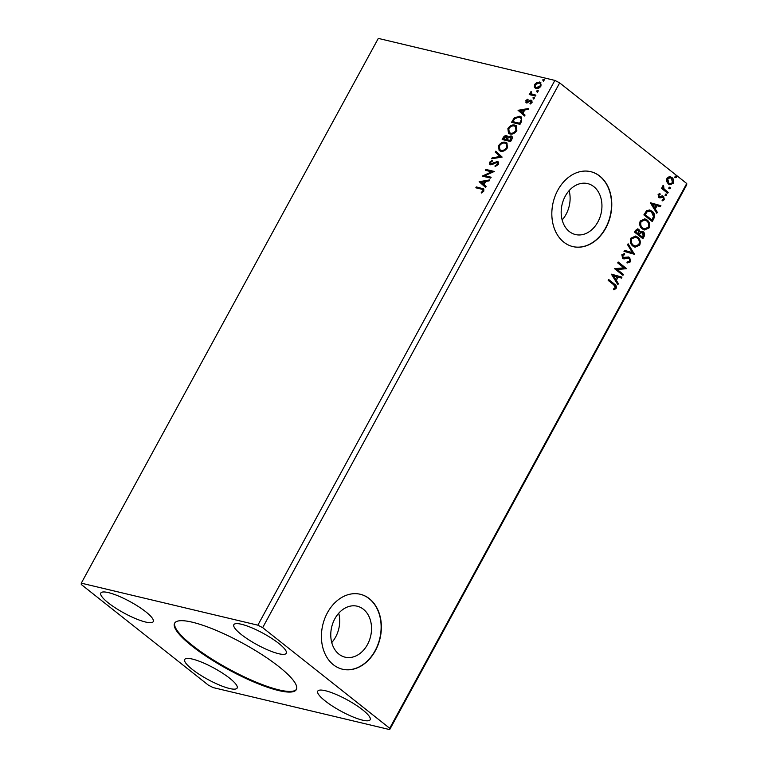 <?xml version="1.0" encoding="UTF-8"?>
<svg xmlns="http://www.w3.org/2000/svg" width="768" height="768" viewBox="0 0 768 768"><rect width="100%" height="100%" fill="white"/><g stroke="black" fill="none" stroke-linecap="round" stroke-linejoin="round"><path stroke-width="1.15" d="M279.024 666.739A69.331 15.014 -151.4 0 0 215.53 630.096A69.331 15.014 -151.4 0 0 174.624 623.194A69.331 15.014 -151.4 0 0 191.962 646.022A69.331 15.014 -151.4 0 0 255.456 682.666A69.331 15.014 -151.4 0 0 296.362 689.568A69.331 15.014 -151.4 0 0 279.024 666.739M174.816 622.877A69.331 15.014 -151.4 0 0 192.317 645.36A69.331 15.014 -151.4 0 0 255.091 681.706A69.331 15.014 -151.4 0 0 296.525 689.232M363.389 609.235A26.189 20.006 103.4 0 0 357.216 606.202A26.189 20.006 103.4 0 0 333.005 622.781A26.189 20.006 103.4 0 0 338.909 654.134A26.189 20.006 103.4 0 0 345.091 657.168A26.189 20.006 103.4 0 0 369.293 640.589A26.189 20.006 103.4 0 0 363.389 609.235M593.808 186.634A26.189 20.006 103.4 0 0 587.626 183.6A26.189 20.006 103.4 0 0 563.414 200.179A26.189 20.006 103.4 0 0 569.318 231.533A26.189 20.006 103.4 0 0 575.501 234.557A26.189 20.006 103.4 0 0 599.712 217.978A26.189 20.006 103.4 0 0 593.808 186.634M599.808 176.122A38.515 29.424 103.4 0 0 590.717 171.667A38.515 29.424 103.4 0 0 555.12 196.051A38.515 29.424 103.4 0 0 563.808 242.15A38.515 29.424 103.4 0 0 572.89 246.605A38.515 29.424 103.4 0 0 608.486 222.23A38.515 29.424 103.4 0 0 599.808 176.122M572.765 246.576A38.515 29.424 103.4 0 0 608.275 222.096A38.515 29.424 103.4 0 0 599.568 176.064A38.515 29.424 103.4 0 0 590.602 171.638M369.398 598.723A38.515 29.424 103.4 0 0 360.307 594.269A38.515 29.424 103.4 0 0 324.71 618.653A38.515 29.424 103.4 0 0 333.389 664.762A38.515 29.424 103.4 0 0 342.48 669.216A38.515 29.424 103.4 0 0 378.077 644.832A38.515 29.424 103.4 0 0 369.398 598.723M342.355 669.187A38.515 29.424 103.4 0 0 377.866 644.698A38.515 29.424 103.4 0 0 369.149 598.666A38.515 29.424 103.4 0 0 360.192 594.24M362.698 709.891A29.856 6.461 -151.4 0 0 335.357 694.118A29.856 6.461 -151.4 0 0 317.75 691.142A29.856 6.461 -151.4 0 0 325.21 700.973A29.856 6.461 -151.4 0 0 352.55 716.755A29.856 6.461 -151.4 0 0 370.166 719.722A29.856 6.461 -151.4 0 0 362.698 709.891M241.315 634.522A29.856 6.461 28.6 0 1 233.846 624.691A29.856 6.461 28.6 0 1 251.462 627.667A29.856 6.461 28.6 0 1 278.803 643.44A29.856 6.461 28.6 0 1 286.262 653.27A29.856 6.461 28.6 0 1 268.646 650.304A29.856 6.461 28.6 0 1 241.315 634.522M145.776 611.789A29.856 6.461 -151.4 0 0 118.435 596.016A29.856 6.461 -151.4 0 0 100.819 593.04A29.856 6.461 -151.4 0 0 108.288 602.87A29.856 6.461 -151.4 0 0 135.629 618.643A29.856 6.461 -151.4 0 0 153.235 621.619A29.856 6.461 -151.4 0 0 145.776 611.789M192.182 669.322A29.856 6.461 28.6 0 1 184.723 659.491A29.856 6.461 28.6 0 1 202.339 662.467A29.856 6.461 28.6 0 1 229.67 678.24A29.856 6.461 28.6 0 1 237.139 688.07A29.856 6.461 28.6 0 1 219.523 685.094A29.856 6.461 28.6 0 1 192.182 669.322M491.155 177.226L490.666 178.109L482.208 176.102L491.664 171.821L485.357 170.323L485.837 169.43L494.304 171.446L484.858 175.728L491.155 177.226M502.138 157.075L491.654 158.765L492.182 157.795L500.141 156.518L495.245 152.179L495.773 151.21L502.138 157.075M502.762 139.651L503.53 138.25C504.547 136.502 505.738 135.782 507.072 136.09L507.802 137.222L510.96 135.907C512.352 136.253 512.659 137.357 511.882 139.21L510.624 141.523L502.157 139.507L503.05 137.875C504.067 136.128 505.258 135.408 506.592 135.706L507.274 136.022M507.802 137.222L508.282 137.597L511.44 136.291L510.96 135.907L511.728 136.262M521.453 121.651L519.994 124.33L511.526 122.323L514.282 117.888L519.744 116.237L521.309 116.966L521.453 121.651M534.336 87.101L534.614 84.461L536.938 82.31L540.624 82.435L541.018 85.987C539.453 88.099 537.802 88.934 536.054 88.493L534.336 87.101L534.816 87.485L534.614 84.461M535.421 96.038L529.229 94.57L529.718 93.677L530.63 93.898L531.034 91.478L531.773 94.013L535.901 95.146L535.421 96.038M526.56 100.829L527.395 102.259L527.03 101.203L527.395 102.259L528.077 102.182L531.792 100.464L532.08 102.384L530.246 104.016L529.949 103.363L531.264 102.298L530.861 100.982L526.464 102.778L525.763 100.704L527.578 99.197L527.827 99.84L526.56 100.829L526.915 101.885L530.198 100.147L531.888 100.339M530.496 103.901L531.744 102.682L530.861 100.982M526.464 102.778L525.917 102.528M481.459 189.139L475.824 187.805L476.304 186.912L483.734 188.909L483.84 191.088L481.67 193.046L481.267 192.432L482.966 190.896L482.832 189.629L481.459 189.139M554.87 80.41L378.307 38.4L81.293 583.162L81.274 584.486L208.32 685.114L213.13 687.59L389.693 729.6L686.707 184.838L686.726 183.514L559.68 82.886L554.87 80.41L257.856 625.181L81.293 583.162M518.064 110.323L528.634 108.48L528.106 109.45L524.746 109.987L522.979 113.242L525.043 115.066L524.515 116.035L518.15 110.17M533.29 98.707L532.982 97.805L534.096 97.229L534.394 98.141L533.29 98.707L532.982 97.805L534.576 97.613M534.461 97.517L534.394 98.141M543.062 80.784L542.755 79.872L543.869 79.306L544.166 80.208L543.062 80.784L542.755 79.872L544.349 79.68M544.234 79.594L544.166 80.208M537.005 91.891L536.698 90.989L537.811 90.413L538.109 91.325L537.005 91.891L536.698 90.989L538.291 90.797M538.176 90.701L538.109 91.325M509.981 134.006L508.483 133.306L507.888 128.544C510.077 125.616 512.371 124.464 514.79 125.107L516.269 125.789L516.826 130.598C514.646 133.478 512.371 134.621 509.981 134.006M500.611 151.19L499.114 150.49L498.518 145.728C500.707 142.8 503.002 141.648 505.411 142.291L506.899 142.973L507.456 147.782C505.277 150.662 503.002 151.805 500.611 151.19M490.349 164.813L489.494 162.278L492.144 160.387L492.288 161.203L490.358 162.499L490.79 163.91L497.405 161.472C498.662 161.789 498.979 162.787 498.365 164.458L495.091 166.608L495.062 165.792L497.462 164.314L496.906 162.355L491.885 164.659L489.696 164.506M497.539 162.787L496.906 162.355M490.733 163.901L491.27 164.294L492.662 164.016L492.182 163.642M492.662 164.016L497.885 161.846L497.405 161.472L498.096 161.789M479.136 181.728L489.706 179.894L489.178 180.854L485.808 181.402L484.042 184.646L486.106 186.48L485.578 187.45L479.213 181.584M669.283 188.784L668.986 187.488L670.09 187.306L670.387 188.592L668.794 188.669M668.986 187.488L670.09 187.306L669.61 187.19L669.898 188.477M665.568 195.6L665.27 194.304L666.374 194.122L666.672 195.408L665.078 195.485M665.27 194.304L666.374 194.122L665.885 194.006L666.182 195.293M650.419 202.906L660.902 205.699L660.384 206.669L657.043 205.718L655.277 208.963L657.312 212.285L656.784 213.254L650.419 202.906M642.288 228.922C639.859 227.088 639.178 224.458 640.234 221.011L644.928 218.89L647.098 220.003C649.526 221.846 650.189 224.486 649.094 227.923L644.438 230.006L642.288 228.922M611.482 274.31L621.974 277.104L621.446 278.074L618.106 277.133L616.339 280.378L618.384 283.69L617.856 284.659L611.482 274.31M629.194 258.432L627.725 257.952L628.714 258.317L627.725 257.952L624.202 258.912L622.675 258.355L621.85 254.746L624.48 253.632L624.624 254.736L622.704 255.437L623.126 257.443L628.598 257.021L629.693 257.549L630.634 261.792L627.379 262.934L627.35 261.878L629.741 261.168L629.194 258.432L623.664 258.845M624.01 253.622L624.134 254.621L622.214 255.322L622.646 257.328L624.499 257.76M632.918 246.106C630.49 244.272 629.808 241.642 630.864 238.195L635.558 236.074L637.728 237.187C640.157 239.03 640.819 241.67 639.725 245.117L635.069 247.19L632.918 246.106M675.341 177.677L675.043 176.381L676.147 176.189L676.445 177.485L674.851 177.562M675.043 176.381L676.147 176.189L675.667 176.074L675.955 177.37M389.693 729.6L389.712 728.275L262.666 627.648L559.68 82.886M389.712 728.275L686.726 183.514M642.893 238.733L634.502 232.09L635.395 230.458L637.882 228.912L638.928 229.44L640.118 231.936L642.221 231.293L643.258 231.811C644.64 232.915 644.938 234.461 644.15 236.419L642.893 238.733M634.416 254.285L624 251.347L624.528 250.378L632.429 252.614L627.6 244.762L628.128 243.792L634.416 254.285M613.757 284.803L608.17 280.387L608.659 279.494L614.323 283.987C616.042 284.832 616.637 286.32 616.109 288.422L613.949 289.843L613.555 288.883L615.245 287.75L613.757 284.803M623.424 274.435L622.944 275.328L614.554 268.685L623.962 267.859L617.702 262.906L618.192 262.013L626.582 268.656L617.184 269.491L623.424 274.435L622.56 275.021M653.731 218.861L652.262 221.549L643.872 214.906L646.627 210.643L649.738 210L652.051 211.2C654.547 212.986 655.104 215.539 653.731 218.861L651.878 221.242M658.099 194.467L659.904 193.45L660.144 194.381L658.877 195.014L659.232 196.522L662.496 195.917L663.6 196.378L664.358 199.661L662.525 200.832L662.237 199.872L663.542 199.162L663.149 197.29L659.885 197.904L658.781 197.434L658.099 194.467M659.472 193.526L659.664 194.266L658.397 194.899L658.752 196.406L659.904 196.752M662.496 195.917L663.6 196.378L664.358 199.661M663.149 197.29L661.968 196.925L661.306 197.491M660.816 197.376L659.885 197.904L658.781 197.434M667.69 193.248L661.565 188.4L662.045 187.507L662.947 188.218L662.784 185.875L663.36 185.366L664.09 188.928L668.179 192.365L667.69 193.248M666.653 181.44L666.95 178.234L669.264 176.64L671.914 177.504C673.661 178.858 674.122 180.778 673.296 183.264L669.898 184.79L668.362 184.022L666.653 181.44M262.666 627.648L257.856 625.181M562.157 219.955A26.189 20.006 103.4 0 0 569.136 190.627M331.747 642.566A26.189 20.006 103.4 0 0 338.726 613.229M637.642 228.874L638.928 229.44M638.438 229.325L640.118 231.936M641.981 231.245L643.258 231.811M642.778 231.696C644.15 232.8 644.458 234.346 643.67 236.304L644.15 236.419M643.67 236.304L642.509 238.435M642.288 232.589L640.032 232.79L638.918 234.576L642.038 237.053L643.075 236.15L642.778 232.704L641.856 232.32M637.584 229.978L638.458 230.342L636.355 230.957L635.846 231.878L638.534 234.01L638.458 230.342M637.968 230.227L635.866 230.842L635.366 231.763L638.534 234.01M635.866 230.842L636.355 230.957M635.366 231.763L635.846 231.878M640.032 232.79L640.512 232.906L639.398 234.691L642.518 237.168M638.918 234.576L639.398 234.691M642.778 232.704L640.512 232.906M635.309 236.026L637.728 237.187M637.238 237.072C639.667 238.915 640.339 241.555 639.245 245.002L639.725 245.117M639.245 245.002L634.829 247.133M635.232 237.13L631.267 238.723C630.413 241.507 630.96 243.629 632.918 245.098L634.896 246.029M637.238 238.07L635.472 237.178L631.747 238.838C630.893 241.622 631.45 243.744 633.398 245.213L635.136 246.096L638.851 244.464C639.744 241.68 639.206 239.549 637.238 238.07M631.267 238.723L631.747 238.838M632.918 245.098L633.398 245.213M624.518 250.397L632.429 252.614M627.926 244.147L634.493 254.141M628.358 256.973L629.213 257.434L630.634 261.792M630.144 261.677L626.899 262.819M624.134 254.621L624.624 254.736M622.214 255.322L622.704 255.437M622.646 257.328L624.019 257.645L622.646 257.328M629.213 257.434L629.693 257.549M608.554 279.686L613.843 283.872C615.552 284.717 616.147 286.205 615.629 288.307L616.109 288.422M615.629 288.307L613.469 289.728M611.558 274.186L621.974 277.104M621.494 276.989L620.976 277.939M616.339 280.378L618.106 277.133M615.859 280.262L618.384 283.69M617.894 283.574L617.568 284.189M613.546 275.846L615.206 279.197L617.04 276.826L613.546 275.846L615.686 279.312M618.086 262.205L626.582 268.656M625.987 268.742L617.184 269.491M616.704 269.376L622.944 274.32M644.678 218.842L647.098 220.003M646.608 219.888C649.037 221.731 649.709 224.371 648.614 227.808L649.094 227.923M648.614 227.808L644.198 229.939M644.602 219.946L640.637 221.539C639.782 224.323 640.33 226.445 642.288 227.914L644.266 228.845M646.608 220.886L644.842 219.994L641.117 221.654C640.262 224.438 640.819 226.56 642.768 228.029L644.506 228.912L648.221 227.28C649.114 224.496 648.576 222.365 646.608 220.886M640.637 221.539L641.117 221.654M642.288 227.914L642.768 228.029M649.488 209.942L652.051 211.2M651.571 211.085C654.058 212.87 654.624 215.424 653.242 218.746M649.459 211.075L646.685 211.622L644.736 214.579L651.888 219.974L653.491 216.48L651.562 212.083L649.68 211.123L647.165 211.738L645.216 214.694L651.888 219.974M644.736 214.579L645.216 214.694M646.685 211.622L647.165 211.738M650.486 202.771L660.902 205.699M660.422 205.584L659.904 206.534M655.277 208.963L654.787 208.848L657.043 205.718M654.787 208.848L657.312 212.285M656.832 212.17L656.496 212.784M652.483 204.432L654.134 207.792L655.978 205.421L652.483 204.432L654.624 207.907M659.664 194.266L660.144 194.381M658.397 194.899L658.877 195.014M658.752 196.406L659.424 196.637L658.752 196.406M662.016 195.802L663.12 196.262M663.869 199.546L662.045 200.717M662.669 197.174L661.968 196.925L662.669 197.174M661.939 187.699L662.947 188.218M663.024 185.578L663.782 186.307M662.966 186.499L664.09 188.928M663.6 188.813L668.179 192.365M667.69 192.25L667.306 192.95M670.118 176.669L671.914 177.504M671.434 177.389C673.181 178.742 673.642 180.662 672.806 183.149L673.296 183.264M672.806 183.149L669.648 184.723M669.965 177.734L667.219 178.714L668.362 183.024L669.83 183.686M671.434 178.397L670.205 177.773L667.699 178.829L668.851 183.139L670.07 183.754L672.538 182.669L671.434 178.397M667.219 178.714L667.699 178.829M668.362 183.024L668.851 183.139M476.429 187.949L476.304 186.912M476.784 187.296L483.926 189.12M481.834 192.95L481.267 192.432M481.747 192.816L483.005 191.827L482.525 191.453M483.005 191.827L482.966 190.896M483.446 191.27L483.014 189.85M518.63 110.554L528.365 108.979M524.534 116.006L518.544 110.698M522.317 112.646L522.797 113.03L524.15 110.544L520.147 110.736L522.317 112.646L523.67 110.16M526.944 103.162L525.763 100.704M526.243 101.078L528.058 99.571M528.077 102.182L527.597 101.798M530.678 100.531L530.198 100.147M530.429 103.747L529.949 103.363M531.744 102.682L531.264 102.298M533.77 99.091L533.462 98.179M529.843 94.714L529.718 93.677M530.198 94.061L531.11 94.272L530.63 93.898M531.11 94.272L530.448 92.102M530.928 92.486L531.514 91.862M532.253 94.387L535.776 95.386M543.542 81.168L543.235 80.256M535.094 84.845L537.418 82.694L536.938 82.31M537.418 82.694L540.096 82.349L539.616 81.974M540.096 82.349L540.864 82.656M535.267 88.186L534.816 87.485M535.978 87.389L537.024 87.984L540.739 86.189C541.325 84.499 540.941 83.51 539.616 83.242M540.739 86.189L540.259 85.805C540.845 84.115 540.461 83.136 539.136 82.867L540.173 83.453M539.136 82.867L535.373 84.643C534.826 86.342 535.21 87.331 536.544 87.6L540.259 85.805M537.024 87.984L536.198 87.6M537.485 92.275L537.178 91.363M512.131 122.467L514.762 118.272L514.282 117.888M514.762 118.272L520.224 116.621L519.744 116.237M520.224 116.621L521.53 117.158M521.693 120.23L520.512 117.706L519.254 117.13L514.829 118.55L512.88 121.642L520.09 123.619L521.693 120.23L520.723 117.898M512.88 121.642L519.61 123.235L521.213 119.856M520.09 123.619L519.61 123.235M508.733 133.478L507.888 128.544M508.368 128.928C510.557 125.99 512.851 124.848 515.261 125.482L514.79 125.107M515.261 125.482L516.499 125.99M509.491 132.72L510.941 133.488C512.842 133.997 514.666 133.094 516.422 130.8L515.741 126.758M514.301 125.99C512.39 125.491 510.547 126.394 508.771 128.717L509.251 132.557L510.461 133.114C512.362 133.613 514.186 132.71 515.942 130.416L515.52 126.557L514.301 125.99M516.422 130.8L515.942 130.416M510.941 133.488L510.461 133.114M511.44 136.291L511.949 136.474M511.267 139.786L510.48 136.8L508.205 137.837L507.091 139.67L510.72 140.803L510.96 137.174M510.48 136.8L511.152 137.242M506.947 139.392L506.131 136.598L503.51 138.826L506.698 139.853L506.602 136.982M506.131 136.598L506.813 137.04M506.698 139.853L506.467 139.018M503.51 138.826L506.218 139.469M510.72 140.803L510.24 140.419L510.787 139.411M507.091 139.67L510.24 140.419M499.363 150.662L498.518 145.728M498.998 146.112C501.187 143.174 503.482 142.032 505.891 142.666L505.411 142.291M505.891 142.666L507.13 143.174M500.122 149.904L501.571 150.682C503.472 151.181 505.296 150.278 507.053 147.984L506.371 143.942M504.931 143.174C503.021 142.675 501.178 143.578 499.402 145.901L499.882 149.741L501.091 150.298C502.992 150.797 504.816 149.904 506.573 147.6L506.15 143.741L504.931 143.174M507.053 147.984L506.573 147.6M501.571 150.682L501.091 150.298M492.413 158.64L492.182 157.795M492.662 158.179L500.141 156.518M500.621 156.893L495.245 152.179M495.725 152.554L496.234 151.622M495.552 166.493L495.062 165.792M495.542 166.166L497.933 164.698L497.462 164.314M497.933 164.698L497.386 162.739M489.955 164.678L489.494 162.278M489.974 162.653L492.624 160.771M494.102 163.123L493.622 162.739M482.87 176.256L492.144 172.205L491.664 171.821M485.962 170.467L485.837 169.43M486.317 169.814L494.141 171.667M491.03 177.456L484.858 175.728M479.693 181.958L489.427 180.394M485.597 187.411L479.616 182.102M483.379 184.061L483.859 184.435L485.213 181.949L481.219 182.141L483.379 184.061L484.733 181.574M639.158 234.125L639.648 234.24M625.594 258.365L626.074 258.48M613.843 283.872L614.323 283.987M645.053 213.994L645.533 214.109M665.635 190.618L666.115 190.733M482.506 188.65L482.026 188.275M529.2 101.443L528.72 101.069M534.307 95.03L533.827 94.656M512.957 120.95L512.477 120.566M520.608 122.659L520.128 122.285M503.53 138.25L503.05 137.875M635.472 237.178L634.992 237.062M635.136 246.096L634.656 245.981M628.57 258.125L628.09 258.01M623.76 257.75L623.28 257.635M644.842 219.994L644.362 219.878M644.506 228.912L644.026 228.797M649.68 211.123L649.2 211.008M659.635 196.723L659.155 196.608M662.698 197.069L662.218 196.954M670.205 177.773L669.725 177.658M670.07 183.754L669.59 183.638M482.832 189.629L483.312 190.013M526.666 101.76L527.146 102.144M520.512 117.706L520.992 118.08M515.52 126.557L516 126.931M509.251 132.557L509.731 132.941M506.15 143.741L506.63 144.125M499.882 149.741L500.362 150.125"/></g></svg>

